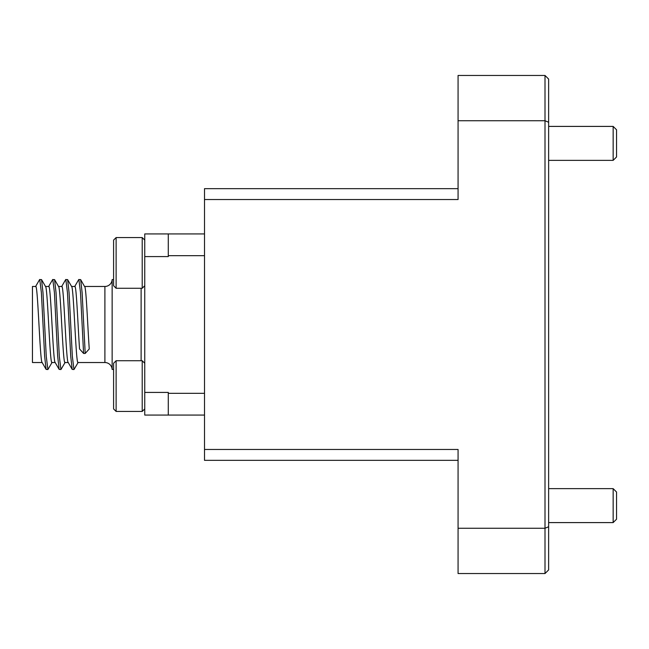 <?xml version="1.0" encoding="UTF-8"?>
<svg xmlns="http://www.w3.org/2000/svg" width="649" height="649" viewBox="0 0 649 649"><rect width="100%" height="100%" fill="white"/><g stroke="black" fill="none" stroke-linecap="round" stroke-linejoin="round"><path stroke-width="0.97" d="M613.151 488.64L616.55 492.031L616.55 519.2L613.151 522.599L613.151 488.64L548.632 488.64M613.151 126.401L616.55 129.8L616.55 156.969L613.151 160.36L613.151 126.401L548.632 126.401M71.495 286.469C73.67 284.116 75.844 364.884 78.01 362.531L104.903 362.531L104.903 286.469L84.621 286.469M85.206 353.445L89.246 348.951C87.656 326.066 86.106 284.903 84.532 286.469L80.646 279.597L82.123 292.65L85.206 353.445L83.591 353.445L79.543 348.951C77.961 326.163 76.404 284.862 74.83 286.469L71.585 286.469M42.136 362.531L32.45 362.531L32.45 286.469L35.711 286.469C37.885 284.116 40.06 364.884 42.234 362.531M45.414 286.469C47.588 284.116 49.762 364.884 51.936 362.531L55.181 362.531M45.503 286.469L48.748 286.469C50.922 284.116 53.096 364.884 55.27 362.531M58.451 286.469C60.625 284.116 62.799 364.884 64.973 362.531L68.218 362.531M58.548 286.469L61.793 286.469C63.967 284.116 66.141 364.884 68.307 362.531M113.591 369.419L112.139 369.419L112.139 279.581L113.591 279.581M112.139 279.581A7.244 7.244 0 0 1 104.903 286.469M112.139 369.419A7.244 7.244 0 0 0 104.903 362.531M113.591 408.902L116.122 411.434L113.591 408.902L113.591 363.262L116.122 360.722L116.122 411.434L142.204 411.434L142.204 360.722L144.743 363.262M116.122 243.383L116.122 288.278L142.204 288.278L142.204 237.566L144.743 240.098L142.204 237.566L116.122 237.566L116.122 243.383M116.122 288.278L113.591 285.738L113.591 240.098L116.122 237.566M204.508 415.06L144.743 415.06L144.743 233.94L204.508 233.94M144.743 256.582L168.286 256.582L168.286 233.94M168.286 415.06L168.286 392.418L144.743 392.418M35.525 286.631L39.597 279.597L41.528 279.597L42.996 292.65L46.257 356.35L47.888 369.541L52.115 362.369M48.561 286.631L52.642 279.597L54.565 279.597L56.041 292.65L59.302 356.35L60.933 369.541L65.16 362.369M61.606 286.631L65.679 279.597L67.61 279.597L69.078 292.65L72.339 356.35L73.97 369.541L78.196 362.369M74.643 286.631L78.716 279.597L80.646 279.597M39.751 279.459L41.382 292.65L44.643 356.35L46.12 369.403L47.888 369.541M52.796 279.459L54.427 292.65L57.68 356.35L59.156 369.403L60.933 369.541M65.833 279.459L67.464 292.65L70.725 356.35L72.201 369.403L73.97 369.541M78.878 279.459L80.5 292.65L83.591 353.445M458.072 460.336L204.508 460.336L204.508 188.664L458.072 188.664M168.286 393.326L204.508 393.326M204.508 255.674L168.286 255.674M204.508 449.473L458.072 449.473L458.072 528.254L545.006 528.254L545.006 120.746L458.072 120.746L458.072 199.527L204.508 199.527M548.632 122.247L545.006 120.746L545.006 75.462L548.632 79.089L548.632 569.911L545.006 573.538L545.006 528.254L548.632 526.753M458.072 120.746L458.072 75.462L545.006 75.462M545.006 573.538L458.072 573.538L458.072 528.254M141.117 360.722L141.117 288.278M613.151 522.599L548.632 522.599M613.151 160.36L548.632 160.36M144.743 408.902L142.204 411.434L144.743 408.902M144.743 285.738L142.204 288.278M116.122 360.722L142.204 360.722M45.6 286.631L41.528 279.597M58.637 286.631L54.565 279.597M71.682 286.631L67.61 279.597M46.12 369.403L42.047 362.369M59.156 369.403L55.084 362.369M72.201 369.403L68.129 362.369"/></g></svg>
